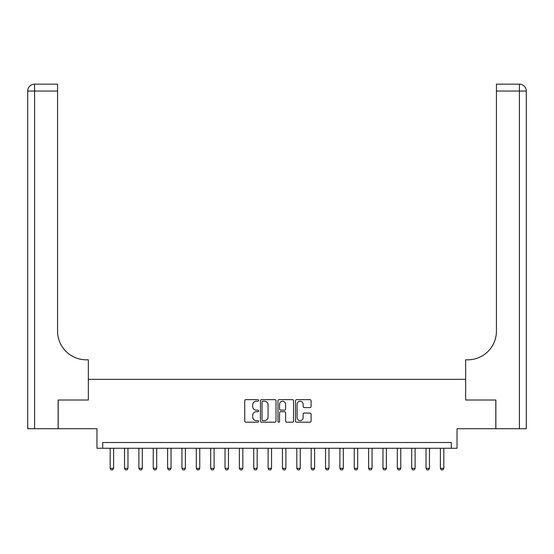 <?xml version="1.0" encoding="UTF-8"?>
<svg xmlns="http://www.w3.org/2000/svg" width="554" height="554" viewBox="0 0 554 554"><rect width="100%" height="100%" fill="white"/><g stroke="black" fill="none" stroke-linecap="round" stroke-linejoin="round"><path stroke-width="0.83" d="M258.621 400.438A0.789 0.789 0 0 0 257.832 399.649L245.858 399.649A1.129 1.129 0 0 0 244.729 400.777L244.729 421.075A1.129 1.129 0 0 0 245.858 422.196L257.832 422.196A0.789 0.789 0 0 0 258.621 421.407A0.789 0.789 0 0 0 257.832 420.618L256.28 420.618A3.608 3.608 0 0 1 252.679 417.01L252.679 415.32A3.608 3.608 0 0 1 256.28 411.712L257.832 411.712A0.789 0.789 0 0 0 258.621 410.923A0.789 0.789 0 0 0 257.832 410.133L256.28 410.133A3.608 3.608 0 0 1 252.679 406.525L252.679 404.836A3.608 3.608 0 0 1 256.28 401.228L257.832 401.228A0.789 0.789 0 0 0 258.621 400.438M309.949 407.599A1.129 1.129 0 0 0 311.078 406.47L311.078 400.777A1.129 1.129 0 0 0 309.949 399.649L296.646 399.649A1.129 1.129 0 0 0 295.517 400.777L295.517 421.075A1.129 1.129 0 0 0 296.646 422.196L309.949 422.196A1.129 1.129 0 0 0 311.078 421.075L311.078 414.191A1.129 1.129 0 0 0 309.949 413.069L304.257 413.069A1.129 1.129 0 0 0 303.128 414.191L303.128 417.605A3.012 3.012 0 0 1 300.109 420.618A3.012 3.012 0 0 1 297.096 417.605L297.096 404.247A3.012 3.012 0 0 1 300.109 401.228A3.012 3.012 0 0 1 303.128 404.247L303.128 406.47A1.129 1.129 0 0 0 304.257 407.599L309.949 407.599M451.295 448.255L457.043 448.255L457.043 428.727L495.802 428.727L495.802 400.016L465.658 400.016L465.658 379.338L88.342 379.338L88.342 400.016L88.342 359.816L86.279 359.816A28.718 28.718 0 0 1 57.561 331.098L57.561 91.043L34.59 91.043L34.59 428.727L58.135 428.727L58.135 400.016L88.342 400.016L58.198 400.016L58.198 428.727L96.957 428.727L96.957 448.255L451.295 448.255L451.295 442.507L102.705 442.507L102.705 448.255M276.017 400.777A1.129 1.129 0 0 0 274.888 399.649L261.585 399.649A1.129 1.129 0 0 0 260.456 400.777L260.456 421.075A1.129 1.129 0 0 0 261.585 422.196L274.888 422.196A1.129 1.129 0 0 0 276.017 421.075L276.017 400.777M279.112 399.649L292.415 399.649A1.129 1.129 0 0 1 293.544 400.777L293.544 421.075A1.129 1.129 0 0 1 292.415 422.196L286.723 422.196A1.129 1.129 0 0 1 285.594 421.075L285.594 412.841A1.129 1.129 0 0 0 284.472 411.712L280.691 411.712A1.129 1.129 0 0 0 279.562 412.841L279.562 421.407A0.789 0.789 0 0 1 278.773 422.196A0.789 0.789 0 0 1 277.983 421.407L277.983 400.777A1.129 1.129 0 0 1 279.112 399.649M262.825 401.228A0.789 0.789 0 0 0 262.035 402.017L262.035 419.828A0.789 0.789 0 0 0 262.825 420.618L264.459 420.618A3.608 3.608 0 0 0 268.067 417.01L268.067 404.836A3.608 3.608 0 0 0 264.459 401.228L262.825 401.228M285.594 404.302A3.012 3.012 0 0 0 282.582 401.283A3.012 3.012 0 0 0 279.562 404.302L279.562 409.011A1.129 1.129 0 0 0 280.691 410.133L284.472 410.133A1.129 1.129 0 0 0 285.594 409.011L285.594 404.302M110.17 448.255L110.17 468.352L113.612 468.352L113.612 448.255M113.612 468.352L112.753 469.847L111.029 469.847L110.17 468.352M124.525 448.255L124.525 468.352L127.974 468.352L127.974 448.255M127.974 468.352L127.108 469.847L125.384 469.847L124.525 468.352M138.881 448.255L138.881 468.352L142.33 468.352L142.33 448.255M142.33 468.352L141.464 469.847L139.746 469.847L138.881 468.352M153.243 448.255L153.243 468.352L156.685 468.352L156.685 448.255M156.685 468.352L155.826 469.847L154.102 469.847L153.243 468.352M167.599 448.255L167.599 468.352L171.041 468.352L171.041 448.255M171.041 468.352L170.182 469.847L168.458 469.847L167.599 468.352M34.59 428.727L27.7 428.727L27.7 91.043A6.89 6.89 0 0 1 34.59 84.153L57.561 84.153L57.561 91.043M86.279 359.816A28.718 28.718 0 0 1 57.561 331.098M27.7 91.043A6.89 6.89 0 0 1 34.59 84.153L34.59 91.043L27.7 91.043M495.865 400.016L465.658 400.016L465.658 359.816L467.721 359.816A28.718 28.718 0 0 0 496.439 331.098L496.439 84.153L519.41 84.153A6.89 6.89 0 0 1 526.3 91.043L526.3 428.727L495.865 428.727L495.865 400.016M467.721 359.816A28.718 28.718 0 0 0 496.439 331.098M181.954 448.255L181.954 468.352L185.403 468.352L185.403 448.255M185.403 468.352L184.537 469.847L182.813 469.847L181.954 468.352M196.31 448.255L196.31 468.352L199.759 468.352L199.759 448.255M199.759 468.352L198.893 469.847L197.176 469.847L196.31 468.352M210.672 448.255L210.672 468.352L214.114 468.352L214.114 448.255M214.114 468.352L213.255 469.847L211.531 469.847L210.672 468.352M225.028 448.255L225.028 468.352L228.47 468.352L228.47 448.255M228.47 468.352L227.611 469.847L225.887 469.847L225.028 468.352M239.383 448.255L239.383 468.352L242.832 468.352L242.832 448.255M242.832 468.352L241.966 469.847L240.242 469.847L239.383 468.352M253.739 448.255L253.739 468.352L257.188 468.352L257.188 448.255M257.188 468.352L256.329 469.847L254.605 469.847L253.739 468.352M268.101 448.255L268.101 468.352L271.543 468.352L271.543 448.255M271.543 468.352L270.684 469.847L268.96 469.847L268.101 468.352M282.457 448.255L282.457 468.352L285.899 468.352L285.899 448.255M285.899 468.352L285.04 469.847L283.316 469.847L282.457 468.352M296.812 448.255L296.812 468.352L300.261 468.352L300.261 448.255M300.261 468.352L299.395 469.847L297.671 469.847L296.812 468.352M311.168 448.255L311.168 468.352L314.617 468.352L314.617 448.255M314.617 468.352L313.758 469.847L312.034 469.847L311.168 468.352M325.53 448.255L325.53 468.352L328.972 468.352L328.972 448.255M328.972 468.352L328.113 469.847L326.389 469.847L325.53 468.352M339.886 448.255L339.886 468.352L343.328 468.352L343.328 448.255M343.328 468.352L342.469 469.847L340.745 469.847L339.886 468.352M354.241 448.255L354.241 468.352L357.69 468.352L357.69 448.255M357.69 468.352L356.824 469.847L355.107 469.847L354.241 468.352M368.597 448.255L368.597 468.352L372.046 468.352L372.046 448.255M372.046 468.352L371.187 469.847L369.463 469.847L368.597 468.352M382.959 448.255L382.959 468.352L386.401 468.352L386.401 448.255M386.401 468.352L385.542 469.847L383.818 469.847L382.959 468.352M397.315 448.255L397.315 468.352L400.757 468.352L400.757 448.255M400.757 468.352L399.898 469.847L398.174 469.847L397.315 468.352M411.67 448.255L411.67 468.352L415.119 468.352L415.119 448.255M415.119 468.352L414.254 469.847L412.536 469.847L411.67 468.352M426.026 448.255L426.026 468.352L429.475 468.352L429.475 448.255M429.475 468.352L428.616 469.847L426.892 469.847L426.026 468.352M440.388 448.255L440.388 468.352L443.83 468.352L443.83 448.255M443.83 468.352L442.971 469.847L441.247 469.847L440.388 468.352M519.41 428.727L519.41 91.043L496.439 91.043M519.41 84.153L519.41 91.043L526.3 91.043"/></g></svg>
